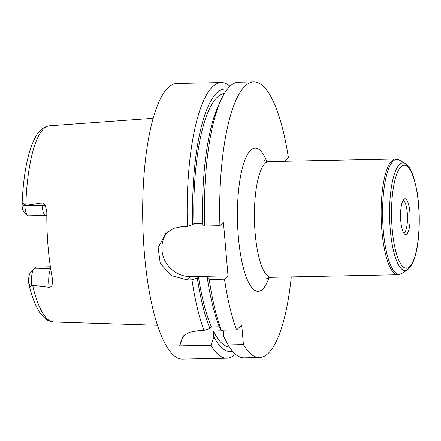<?xml version="1.0" encoding="UTF-8"?>
<svg xmlns="http://www.w3.org/2000/svg" width="441" height="441" viewBox="0 0 441 441"><rect width="100%" height="100%" fill="white"/><g stroke="black" fill="none" stroke-linecap="round" stroke-linejoin="round"><path stroke-width="0.66" d="M403.862 199.321A17.916 4.796 88.8 0 0 400.577 217.496A17.916 4.796 88.8 0 0 404.943 234.397A17.916 4.796 88.8 0 0 410.147 216.603A17.916 4.796 88.8 0 0 404.226 199.034A17.916 4.796 88.8 0 0 403.862 199.321M403.802 233.201A16.538 4.427 88.8 0 0 407.478 216.658A16.538 4.427 88.8 0 0 403.129 200.275M285.095 161.246L288.42 157.724A137.818 36.873 88.8 0 0 253.856 81.927A137.818 36.873 88.8 0 0 219.921 225.709L223.433 222.38L228.014 275.851L224.508 279.186A137.818 36.873 88.8 0 0 236.58 329.879L241.729 324.984L243.41 344.581A137.818 36.873 88.8 0 0 259.451 357.508A137.818 36.873 88.8 0 0 291.286 276.909M184.939 334.603A27.562 25.804 -133.5 0 0 179.68 345.871L183.202 336.025L189.387 332.288L198.439 330.656L204.056 330.541L209.888 328.385L211.432 326.919L219.276 326.759M243.41 344.581L228.135 344.89L223.78 336.637L223.273 330.772L213.317 330.976L213.819 336.841L210.892 345.242L179.68 345.871M224.508 279.186L209.232 279.495L207.298 277.946A131.264 35.12 88.8 0 0 219.85 328.181L221.305 330.188L236.58 329.879M209.232 279.495A137.818 36.873 88.8 0 0 221.305 330.188M228.135 344.89A137.818 36.873 88.8 0 0 244.176 357.816L259.451 357.508M207.298 277.946L208.461 276.838L198.505 277.036A126.793 33.924 88.8 0 0 211.432 326.919M213.317 330.976A126.793 33.924 88.8 0 0 229.48 347.045M198.505 277.036L197.336 278.15A131.264 35.12 88.8 0 0 209.888 328.385M213.819 336.841A131.264 35.12 88.8 0 0 232.6 351.251M197.336 278.15L191.984 279.842A137.818 36.873 88.8 0 0 204.056 330.541M191.984 279.842L187.331 279.936L171.417 275.608L160.281 263.52L158.11 247.605L165.755 233.51L173.649 228.372L182.75 226.465L187.403 226.371L192.756 224.673L193.924 223.565L202.684 223.389M230.037 86.238A137.818 36.873 88.8 0 0 221.338 82.588A137.818 36.873 88.8 0 0 212.672 86.695A137.818 36.873 88.8 0 0 187.403 226.371M221.338 82.588L176.852 83.492A137.818 36.873 88.8 0 0 168.192 87.599A137.818 36.873 88.8 0 0 143.386 238.482A137.818 36.873 88.8 0 0 182.447 359.073L226.933 358.169A137.818 36.873 88.8 0 0 235.477 354.173M210.892 345.242A137.818 36.873 88.8 0 0 226.933 358.169M167.762 231.79A27.562 25.804 -133.5 0 0 165.033 260.879A27.562 25.804 -133.5 0 0 190.843 276.606L228.014 275.851M253.856 81.927L238.581 82.235A137.818 36.873 88.8 0 0 221.2 99.578L218.51 105.382A131.264 35.12 88.8 0 0 202.711 224.475L204.646 226.024L219.921 225.709M33.775 269.093A13.45 3.6 88.8 0 0 31.609 285.255L31.614 285.333C30.743 287.383 29.839 287.074 28.908 284.401L28.555 281.529A9.316 2.492 -91.2 0 1 30.181 273.139L33.775 269.093A13.45 3.6 88.8 0 1 33.918 268.944L35.908 267.053L50.362 266.761M24.773 205.55L24.779 205.633A13.45 3.6 88.8 0 0 27.474 215.313L23.72 211.415A9.316 2.492 -91.2 0 1 22.193 207.303L22.078 204.784C22.59 202.562 23.489 202.821 24.773 205.55L41.84 202.926L42.038 205.28A13.45 3.6 88.8 0 0 42.672 209.751A13.45 3.6 88.8 0 0 45.743 215.467L46.818 215.588M25.804 205.142A98.111 26.251 88.8 0 1 43.769 128.706A98.111 26.251 88.8 0 1 49.574 125.801C40.748 127.41 36.261 132.587 30.346 149.113C25.666 163.92 22.899 182.64 22.05 205.28L22.078 204.784L24.779 205.633L42.038 205.28A5.513 1.262 -4.9 0 1 45.175 205.539C44.569 203.902 43.455 203.031 41.84 202.926M32.711 285.696A98.111 26.251 88.8 0 0 53.554 321.969C48.664 320.965 45.914 319.885 45.302 318.738L39.806 312.575C35.44 305.911 31.807 296.523 28.913 284.423L31.609 285.255L48.868 284.903L49.067 287.262L31.614 285.333M27.474 215.313A13.45 3.6 88.8 0 0 28.483 215.82L45.743 215.467M49.067 287.262C50.671 287.163 51.647 286.463 51.999 285.156L52.727 281.121L52.529 279.214A99.231 26.548 88.8 0 1 46.834 212.81L46.63 210.208L45.175 205.539M227.28 89.269A131.264 35.12 88.8 0 0 192.756 224.673M224.331 93.597A126.793 33.924 88.8 0 0 193.924 223.565M221.2 99.578A137.818 36.873 88.8 0 0 204.646 226.024M263.933 160.072L263.927 160.066C264.324 160.733 265.929 161.235 268.756 161.577L395.5 159.003A57.881 15.485 88.8 0 0 391.862 160.728A57.881 15.485 88.8 0 0 381.443 224.1A57.881 15.485 88.8 0 0 397.854 274.749L271.105 277.323C268.393 277.736 266.805 278.304 266.347 279.026M268.756 161.577A57.881 15.485 88.8 0 0 265.118 163.302A57.881 15.485 88.8 0 0 254.7 226.674A57.881 15.485 88.8 0 0 271.105 277.323M266.684 161.367A71.668 19.172 88.8 0 0 250.697 150.205A71.668 19.172 88.8 0 0 239.854 250.069A71.668 19.172 88.8 0 0 269.043 277.615M405.257 163.484A53.907 14.421 88.8 0 0 399.546 164.438A53.907 14.421 88.8 0 0 390.114 227.732A53.907 14.421 88.8 0 0 407.418 269.875C413.818 264.837 417.66 252.026 418.95 231.448C419.766 216.63 419 202.579 416.651 189.299L413.289 176.009C410.736 168.991 408.063 164.813 405.257 163.484L399.32 160.039A57.512 15.385 88.8 0 0 393.223 161.059A57.512 15.385 88.8 0 0 383.157 228.592A57.512 15.385 88.8 0 0 401.624 273.558L397.854 274.749M401.067 166.726A51.52 13.781 88.8 0 0 396.117 252.5A51.52 13.781 88.8 0 0 418.873 230.869A51.52 13.781 88.8 0 0 401.067 166.726M190.843 276.606L187.331 279.936M33.918 268.944L50.643 268.608M50.732 269.148A13.45 3.6 88.8 0 0 48.692 279.996A13.45 3.6 88.8 0 0 48.868 284.903A5.513 1.262 175.1 0 1 51.999 285.156M399.32 160.039L395.5 159.003M407.418 269.875L401.624 273.558M53.554 321.969L157.404 325.243M49.574 125.801L153.203 118.309"/></g></svg>
